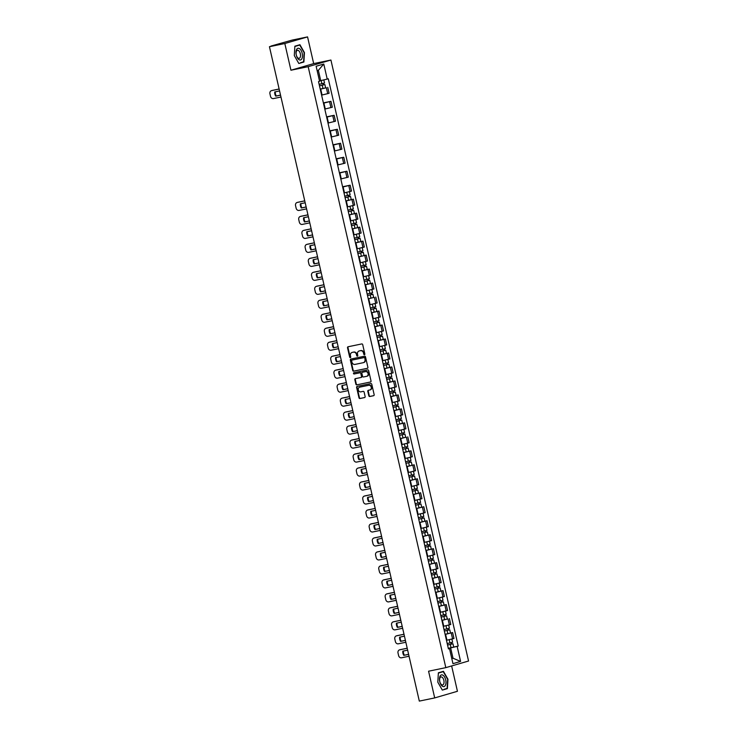 <?xml version="1.0" encoding="UTF-8"?>
<svg xmlns="http://www.w3.org/2000/svg" width="738" height="738" viewBox="0 0 738 738"><rect width="100%" height="100%" fill="white"/><g stroke="black" fill="none" stroke-linecap="round" stroke-linejoin="round"><path stroke-width="1.11" d="M364.461 354.729A0.637 0.544 -106.2 0 0 364.849 354.009L362.709 344.655A0.904 0.775 -106.2 0 0 361.749 343.936L348.096 346.759A0.904 0.775 -106.2 0 0 347.533 347.801L349.674 357.146A0.637 0.544 -106.2 0 0 350.734 356.924L350.458 355.716A2.887 2.472 -106.2 0 1 352.247 352.395L353.382 352.164A2.887 2.472 -106.2 0 1 356.454 354.48L356.731 355.688A0.637 0.544 -106.2 0 0 357.792 355.467L357.515 354.258A2.887 2.472 -106.2 0 1 359.295 350.937L360.439 350.707A2.887 2.472 -106.2 0 1 363.511 353.013L363.788 354.222A0.637 0.544 -106.2 0 0 364.461 354.729M368.815 395.771A0.904 0.775 -106.2 0 0 369.775 396.5L373.603 395.706A0.904 0.775 -106.2 0 0 374.157 394.664L371.786 384.286A0.904 0.775 -106.2 0 0 370.827 383.566L357.164 386.389A0.904 0.775 -106.2 0 0 356.611 387.432L358.991 397.81A0.904 0.775 -106.2 0 0 359.95 398.529L364.572 397.57A0.904 0.775 -106.2 0 0 365.135 396.537L364.111 392.09A0.904 0.775 -106.2 0 0 363.151 391.371L360.864 391.85A2.417 2.066 -106.2 0 1 359.784 387.136L368.769 385.282A2.417 2.066 -106.2 0 1 369.849 389.987L368.354 390.291A0.904 0.775 -106.2 0 0 367.792 391.334L368.815 395.771L369.268 395.642A0.904 0.775 -106.2 0 0 370.227 396.361L373.806 395.623M290.938 70.23L313.678 63.606L307.561 36.9L284.822 43.524L290.938 70.23L308.17 66.669L445.817 667.641L428.575 671.211L434.7 697.917L419.313 701.1L269.444 46.715L273.466 45.535L271.114 46.226M284.822 43.524L269.444 46.715M367.339 368.345A0.904 0.775 -106.2 0 0 367.893 367.312L365.513 356.934A0.904 0.775 -106.2 0 0 364.554 356.205L350.901 359.037A0.904 0.775 -106.2 0 0 350.347 360.07L352.718 370.448A0.904 0.775 -106.2 0 0 353.686 371.177L367.441 368.317M368.649 370.605L371.029 380.993A0.904 0.775 -106.2 0 1 370.467 382.026L356.814 384.849A0.904 0.775 -106.2 0 1 355.854 384.129L354.84 379.683A0.904 0.775 -106.2 0 1 355.393 378.649L360.928 377.505A0.904 0.775 -106.2 0 0 361.491 376.463L360.817 373.52A0.904 0.775 -106.2 0 0 359.858 372.801L354.092 373.991A0.637 0.544 -106.2 0 1 353.806 372.764L367.69 369.886A0.904 0.775 -106.2 0 1 368.649 370.605M307.561 36.9L292.183 40.083L271.077 46.033M313.678 63.606L330.919 60.036L468.556 661.017L445.817 667.641M434.7 697.917L457.44 691.285L451.638 665.944M321.602 95.101L327.709 93.652L326.353 87.739L320.246 89.187M326.353 87.739L320.218 89.077M327.709 93.652L329.102 93.256L327.746 87.333M323.382 102.886L330.947 101.318L323.447 103.163M324.803 109.076L332.303 107.231L330.947 101.318M326.583 116.862L334.148 115.294L326.648 117.139M328.004 123.062L335.504 121.217L334.148 115.294M329.785 130.847L337.349 129.279L329.849 131.124M331.205 137.037L338.705 135.192L337.349 129.279M332.986 144.823L340.55 143.255L333.05 145.1M334.406 151.022L341.906 149.168L340.55 143.255M336.187 158.808L343.751 157.24L336.251 159.085M337.607 164.998L345.107 163.153L343.751 157.24M339.388 172.784L346.952 171.216L339.452 173.061M340.808 178.983L348.308 177.129L346.952 171.216M342.589 186.769L350.153 185.201L342.653 187.046M344.009 192.959L351.509 191.114L350.153 185.201M345.836 200.921L353.364 199.177L345.854 201.022M347.211 206.944L354.71 205.09L353.364 199.177M349.037 214.896L356.565 213.162L349.065 215.007M350.412 220.92L357.912 219.075L356.565 213.162M352.238 228.881L359.766 227.138L352.266 228.983M353.622 234.905L361.122 233.051L359.766 227.138M355.439 242.857L362.967 241.123L355.467 242.968M356.823 248.881L364.323 247.036L362.967 241.123M358.64 256.842L366.168 255.099L358.668 256.944M360.024 262.866L367.524 261.012L366.168 255.099M361.841 270.818L369.369 269.084L361.869 270.929M363.225 276.842L370.725 274.997L369.369 269.084M365.042 284.803L372.57 283.06L365.07 284.905M366.426 290.827L373.926 288.973L372.57 283.06M373.649 297.479L368.271 298.89M369.627 304.803L377.127 302.958L375.771 297.045M371.454 312.764L378.972 311.021L371.472 312.866M372.828 318.779L380.328 316.934L378.972 311.021M374.655 326.74L382.173 325.006L374.673 326.851M376.029 332.764L383.529 330.919L382.173 325.006M377.856 340.725L385.374 338.982L377.874 340.827M379.231 346.74L386.73 344.895L385.374 338.982M381.057 354.701L388.585 352.967L381.076 354.812M382.432 360.725L389.932 358.88L388.585 352.967M384.258 368.686L391.786 366.943L384.286 368.788M385.633 374.701L393.142 372.856L391.786 366.943M387.459 382.662L394.987 380.928L387.487 382.773M388.843 388.686L396.343 386.841L394.987 380.928M390.66 396.647L398.188 394.904L390.688 396.749M392.044 402.662L399.544 400.817L398.188 394.904M393.861 410.623L401.389 408.889L393.889 410.734M395.245 416.647L402.745 414.802L401.389 408.889M397.062 424.608L404.59 422.865L397.09 424.71M398.446 430.623L405.946 428.778L404.59 422.865M405.669 437.283L400.291 438.695M401.647 444.608L409.147 442.763L407.791 436.85M403.474 452.569L410.992 450.826L403.492 452.671M404.848 458.584L412.348 456.739L410.992 450.826M406.675 466.545L414.193 464.811L406.693 466.656M408.049 472.569L415.549 470.724L414.193 464.811M409.876 480.53L417.394 478.787L409.894 480.632M411.25 486.545L418.75 484.7L417.394 478.787M413.077 494.506L420.605 492.772L413.096 494.617M414.452 500.53L421.951 498.685L420.605 492.772M416.278 508.491L423.806 506.748L416.306 508.593M417.653 514.506L425.153 512.661L423.806 506.748M419.479 522.467L427.007 520.724L419.507 522.578M420.854 528.491L428.363 526.646L427.007 520.724M422.68 536.452L430.208 534.709L422.708 536.554M424.064 542.467L431.564 540.622L430.208 534.709M425.881 550.428L433.409 548.685L425.909 550.539M427.265 556.452L434.765 554.607L433.409 548.685M429.082 564.413L436.61 562.67L429.11 564.515M430.466 570.428L437.966 568.583L436.61 562.67M432.284 578.389L439.811 576.646L432.311 578.5M433.667 584.413L441.167 582.568L439.811 576.646M435.485 592.374L443.012 590.631L435.512 592.476M436.868 598.389L444.368 596.544L443.012 590.631M438.695 606.35L446.213 604.606L438.713 606.461M440.069 612.374L447.569 610.529L446.213 604.606M447.293 619.025L441.914 620.437M443.27 626.35L450.77 624.505L449.414 618.592M445.097 634.311L452.615 632.567L445.115 634.422M446.472 640.335L453.971 638.49L452.615 632.567M319.489 80.894L320.716 80.636L318.355 70.331L317.146 70.682M451.794 658.573L453.003 658.222L450.641 647.918L457.145 646.368L460.595 661.423L452.957 663.646L449.507 648.591L448.436 648.905L318.512 81.623L319.582 81.309L316.132 66.254L323.779 64.031L327.22 79.086L320.716 80.636M457.145 646.368L458.215 646.054L328.29 78.772L327.22 79.086M308.17 66.669L330.919 60.036M303.89 62.01L304.443 52.629L299.932 44.714L294.859 46.199L294.305 55.581L298.825 63.486L303.89 62.01L300.643 62.656M447.403 688.619L447.957 679.237L443.437 671.322L438.372 672.798L437.819 682.189L442.33 690.095L447.403 688.619L444.156 689.264M451.767 658.48L453.003 658.222L460.595 661.423M450.641 647.918L448.317 648.398M448.298 648.296L458.215 646.054M449.507 648.591L448.39 648.693M323.779 64.031L318.355 70.331M298.678 63.237L294.305 55.571L294.849 46.476L299.757 45.046L304.13 52.702L303.595 61.798L300.643 62.684M442.182 689.836L437.819 682.17L438.354 673.084L443.27 671.645L447.643 679.311L447.108 688.406L444.156 689.292M364.701 354.591A0.637 0.544 -106.2 0 1 364.24 354.092L363.963 352.884A2.887 2.472 -106.2 0 0 360.891 350.568L360.439 350.707M359.434 350.901A2.887 2.472 -106.2 0 1 359.757 350.808L360.891 350.568M352.377 352.358A2.887 2.472 -106.2 0 1 352.699 352.266L353.834 352.035A2.887 2.472 -106.2 0 1 356.906 354.341L357.183 355.55A0.637 0.544 -106.2 0 0 357.644 356.057M348.336 346.712A0.904 0.775 -106.2 0 0 347.985 347.663L350.126 357.017A0.637 0.544 -106.2 0 0 350.596 357.515M351.15 358.982A0.904 0.775 -106.2 0 0 350.799 359.941L353.179 370.319A0.904 0.775 -106.2 0 0 354.139 371.039L367.542 368.262M364.673 358.114A0.637 0.544 -106.2 0 0 364 357.607L352.017 360.089A0.637 0.544 -106.2 0 0 351.629 360.817L351.925 362.09A2.887 2.472 -106.2 0 0 354.996 364.406L363.188 362.709A2.887 2.472 -106.2 0 0 364.969 359.397L365.135 357.985A0.637 0.544 -106.2 0 0 364.461 357.478L364 357.607M352.404 359.978A0.637 0.544 -106.2 0 1 352.478 359.959L364.461 357.478M363.64 362.579A2.887 2.472 -106.2 0 0 365.421 359.258L364.969 359.397M365.135 357.985L365.421 359.258M370.679 381.943L356.814 384.849M355.642 378.603A0.904 0.775 -106.2 0 0 355.292 379.553L356.306 384A0.904 0.775 -106.2 0 0 357.266 384.719M361.03 377.478L361.389 377.367A0.904 0.775 -106.2 0 0 361.943 376.334L361.269 373.391A0.904 0.775 -106.2 0 0 360.31 372.662L354.092 373.991M354.092 372.699A0.637 0.544 -106.2 0 0 354.544 373.862M366.675 376.315A2.417 2.066 -106.2 0 0 365.605 371.611L362.432 372.266A0.904 0.775 -106.2 0 0 361.878 373.299L362.552 376.251A0.904 0.775 -106.2 0 0 363.511 376.97L366.675 376.315M366.952 376.232L367.137 376.186A2.417 2.066 -106.2 0 0 366.057 371.472L365.605 371.611M362.792 372.164A0.904 0.775 -106.2 0 1 362.893 372.127L366.057 371.472M368.594 390.245A0.904 0.775 -106.2 0 0 368.253 391.195L369.268 395.642M370.116 389.904L370.301 389.849A2.417 2.066 -106.2 0 0 369.231 385.144L368.769 385.282M359.969 387.09A2.417 2.066 -106.2 0 1 360.236 387.007L369.231 385.144M357.413 386.343A0.904 0.775 -106.2 0 0 357.063 387.293L359.443 397.671A0.904 0.775 -106.2 0 0 360.402 398.4L364.784 397.487M319.471 85.811L324.886 84.556L325.624 87.776M319.48 85.848L324.886 84.556M279.573 90.931L274.739 91.936A5.747 4.926 -106.2 0 0 275.708 96.143L280.532 95.147M322.866 83.495L323.207 84.971M279.139 89.049L271.639 90.608A2.758 2.362 -106.2 0 0 269.933 93.772L270.532 96.374A2.758 2.362 -106.2 0 0 273.466 98.578L280.966 97.029M319.13 84.326L324.536 83.025L323.816 79.898M280.523 95.101L275.708 96.143M275.329 91.816A5.747 4.926 -106.2 0 0 276.298 95.977M271.916 90.525A2.758 2.362 73.8 0 1 272.23 90.433L271.639 90.608M279.13 89.003L272.23 90.433M323.465 83.348L323.779 84.732M296.584 49.52A5.978 3.072 78.3 0 0 297.331 57.795A5.978 3.072 78.3 0 0 301.851 58.754A5.978 3.072 78.3 0 0 301.113 50.479A5.978 3.072 78.3 0 0 296.584 49.52M296.501 51.171A4.096 2.103 78.3 0 0 296.556 55.848A4.096 2.103 78.3 0 0 299.139 58.339A4.096 2.103 78.3 0 0 300.108 57.481A4.096 2.103 78.3 0 0 300.052 52.804A4.096 2.103 78.3 0 0 297.479 50.313A4.096 2.103 78.3 0 0 296.501 51.171M294.859 46.208L299.757 45.046M440.097 676.128A5.978 3.072 78.3 0 0 440.835 684.403A5.978 3.072 78.3 0 0 445.365 685.362A5.978 3.072 78.3 0 0 444.627 677.087A5.978 3.072 78.3 0 0 440.097 676.128M440.014 677.77A4.096 2.103 78.3 0 0 440.069 682.456A4.096 2.103 78.3 0 0 442.643 684.938A4.096 2.103 78.3 0 0 443.621 684.089A4.096 2.103 78.3 0 0 443.566 679.403A4.096 2.103 78.3 0 0 440.992 676.921A4.096 2.103 78.3 0 0 440.014 677.77M438.372 672.816L443.27 671.645M345.089 197.655L350.504 196.391L351.242 199.62M345.098 197.692L350.504 196.391M305.181 202.775L300.357 203.78A5.747 4.926 -106.2 0 0 301.316 207.987L306.15 206.991M348.484 195.339L348.816 196.815M304.757 200.893L297.248 202.452A2.758 2.362 -106.2 0 0 295.551 205.616L296.141 208.217A2.758 2.362 -106.2 0 0 299.075 210.422L306.584 208.872M344.747 196.17L350.153 194.869L349.425 191.714M306.141 206.944L301.316 207.987M300.938 203.651A5.747 4.926 -106.2 0 0 301.916 207.821M297.534 202.369A2.758 2.362 73.8 0 1 297.848 202.277L297.248 202.452M304.748 200.847L297.848 202.277M349.074 195.192L349.397 196.576M348.29 211.631L353.705 210.376L354.443 213.605M348.299 211.677L353.705 210.376M308.392 216.76L303.558 217.756A5.747 4.926 -106.2 0 0 304.526 221.972L309.351 220.966M351.685 209.315L352.026 210.791M307.958 214.878L300.458 216.428A2.758 2.362 -106.2 0 0 298.752 219.601L299.342 222.193A2.758 2.362 -106.2 0 0 302.285 224.407L309.785 222.848M347.949 210.155L353.354 208.854L352.626 205.69M309.342 220.92L304.526 221.972M304.148 217.636A5.747 4.926 -106.2 0 0 305.117 221.797M300.735 216.345A2.758 2.362 73.8 0 1 301.049 216.252L300.458 216.428M307.949 214.832L301.049 216.252M352.284 209.168L352.598 210.561M351.491 225.616L356.906 224.352L357.644 227.581M351.5 225.653L356.906 224.352M311.593 230.736L306.759 231.741A5.747 4.926 -106.2 0 0 307.728 235.948L312.552 234.952M354.886 223.291L355.227 224.776M311.159 228.854L303.659 230.413A2.758 2.362 -106.2 0 0 301.953 233.577L302.552 236.178A2.758 2.362 -106.2 0 0 305.486 238.383L312.986 236.833M351.15 224.131L356.555 222.83L355.836 219.675M312.543 234.905L307.728 235.948M307.349 231.612A5.747 4.926 -106.2 0 0 308.318 235.782M303.936 230.33A2.758 2.362 73.8 0 1 304.25 230.238L303.659 230.413M311.15 228.808L304.25 230.238M355.485 223.153L355.799 224.536M354.692 239.592L360.107 238.337L360.845 241.566M354.701 239.638L360.107 238.337M314.794 244.721L309.96 245.717A5.747 4.926 -106.2 0 0 310.929 249.933L315.753 248.927M358.087 237.276L358.428 238.752M314.36 242.839L306.86 244.389A2.758 2.362 -106.2 0 0 305.154 247.562L305.753 250.154A2.758 2.362 -106.2 0 0 308.687 252.368L316.187 250.809M354.351 238.116L359.757 236.815L359.037 233.651M315.744 248.881L310.929 249.933M310.55 245.597A5.747 4.926 -106.2 0 0 311.519 249.758M307.137 244.306A2.758 2.362 73.8 0 1 307.451 244.213L306.86 244.389M314.351 242.793L307.451 244.213M358.686 237.129L359 238.522M363.308 252.313L357.902 253.614L363.308 252.313L364.046 255.542M317.995 258.697L313.161 259.702A5.747 4.926 -106.2 0 0 314.13 263.909L318.954 262.913M361.288 251.252L361.629 252.737M317.561 256.815L310.061 258.374A2.758 2.362 -106.2 0 0 308.355 261.538L308.954 264.139A2.758 2.362 -106.2 0 0 311.888 266.344L319.388 264.794M357.552 252.092L362.958 250.791L362.238 247.636M318.945 262.866L314.13 263.909M313.751 259.573A5.747 4.926 -106.2 0 0 314.72 263.734M310.338 258.291A2.758 2.362 73.8 0 1 310.652 258.199L310.061 258.374M317.552 256.769L310.652 258.199M361.888 251.114L362.201 252.497M361.094 267.553L366.509 266.298L367.247 269.527M361.103 267.599L366.509 266.298M321.196 272.682L316.362 273.678A5.747 4.926 -106.2 0 0 317.331 277.894L322.165 276.888M364.489 265.237L364.83 266.713M320.762 270.8L313.263 272.35A2.758 2.362 -106.2 0 0 311.556 275.523L312.156 278.115A2.758 2.362 -106.2 0 0 315.089 280.329L322.589 278.77M360.753 266.077L366.159 264.776L365.439 261.612M322.146 276.842L317.331 277.894M316.953 273.558A5.747 4.926 -106.2 0 0 317.921 277.719M313.549 272.267A2.758 2.362 73.8 0 1 313.853 272.174L313.263 272.35M320.753 270.754L313.853 272.174M365.089 265.09L365.402 266.483M364.295 281.538L369.71 280.274L370.448 283.503M364.304 281.575L369.71 280.274M324.397 286.658L319.563 287.663A5.747 4.926 -106.2 0 0 320.532 291.87L325.366 290.873M367.69 279.213L368.031 280.698M323.964 284.776L316.464 286.335A2.758 2.362 -106.2 0 0 314.757 289.499L315.357 292.1A2.758 2.362 -106.2 0 0 318.29 294.305L325.79 292.755M363.954 280.053L369.36 278.752L368.64 275.597M325.347 290.827L320.532 291.87M320.154 287.534A5.747 4.926 -106.2 0 0 321.122 291.695M316.75 286.252A2.758 2.362 73.8 0 1 317.054 286.159L316.464 286.335M323.954 284.73L317.054 286.159M368.29 279.075L368.603 280.458M367.496 295.514L372.911 294.259L373.649 297.488L368.253 298.779M367.506 295.56L372.911 294.259M327.598 300.643L322.774 301.639A5.747 4.926 -106.2 0 0 323.733 305.855L328.567 304.849M370.891 293.198L371.232 294.674M327.165 298.761L319.665 300.311A2.758 2.362 -106.2 0 0 317.967 303.484L318.558 306.076A2.758 2.362 -106.2 0 0 321.491 308.29L328.991 306.731M367.164 294.038L372.57 292.737L371.841 289.573M328.558 304.803L323.733 305.855M323.355 301.519A5.747 4.926 -106.2 0 0 324.323 305.68M319.951 300.228A2.758 2.362 73.8 0 1 320.255 300.135L319.665 300.311M327.155 298.706L320.255 300.135M371.491 293.051L371.814 294.444M370.697 309.499L376.112 308.235L376.86 311.464M370.716 309.536L376.112 308.235M330.799 314.619L325.975 315.624A5.747 4.926 -106.2 0 0 326.934 319.831L331.768 318.834M374.092 307.174L374.434 308.659M330.366 312.737L322.866 314.296A2.758 2.362 -106.2 0 0 321.168 317.46L321.759 320.061A2.758 2.362 -106.2 0 0 324.692 322.266L332.201 320.716M370.365 308.014L375.771 306.713L375.042 303.549M331.759 318.788L326.934 319.831M326.556 315.495A5.747 4.926 -106.2 0 0 327.524 319.655M323.152 314.213A2.758 2.362 73.8 0 1 323.456 314.12L322.866 314.296M330.356 312.691L323.456 314.12M374.692 307.036L375.015 308.419M373.908 323.475L379.323 322.22L380.061 325.449M373.917 323.521L379.323 322.22M334 328.604L329.176 329.6A5.747 4.926 -106.2 0 0 330.135 333.816L334.969 332.81M377.303 321.159L377.635 322.635M333.576 326.722L326.067 328.272A2.758 2.362 -106.2 0 0 324.369 331.436L324.96 334.037A2.758 2.362 -106.2 0 0 327.893 336.251L335.403 334.692M373.566 321.999L378.972 320.698L378.243 317.534M334.96 332.764L330.135 333.816M329.757 329.48A5.747 4.926 -106.2 0 0 330.725 333.641M326.353 328.189A2.758 2.362 73.8 0 1 326.657 328.096L326.067 328.272M333.558 326.666L326.657 328.096M377.893 321.012L378.216 322.405M377.109 337.46L382.524 336.196L383.262 339.425M377.118 337.497L382.524 336.196M337.201 342.58L332.377 343.585A5.747 4.926 -106.2 0 0 333.336 347.792L338.17 346.795M380.504 335.135L380.836 336.62M336.777 340.698L329.268 342.248A2.758 2.362 -106.2 0 0 327.571 345.421L328.161 348.022A2.758 2.362 -106.2 0 0 331.094 350.227L338.604 348.677M376.767 335.974L382.173 334.674L381.445 331.51M338.161 346.749L333.336 347.792M332.958 343.456A5.747 4.926 -106.2 0 0 333.936 347.616M329.554 342.174A2.758 2.362 73.8 0 1 329.858 342.081L329.268 342.248M336.768 340.652L329.858 342.081M381.094 334.997L381.417 336.38M380.31 351.436L385.725 350.181L386.463 353.41M380.319 351.482L385.725 350.181M340.402 356.565L335.578 357.561A5.747 4.926 -106.2 0 0 336.546 361.777L341.371 360.771M383.705 349.12L384.037 350.596M339.978 354.683L332.469 356.233A2.758 2.362 -106.2 0 0 330.772 359.397L331.362 361.998A2.758 2.362 -106.2 0 0 334.296 364.212L341.805 362.653M379.969 349.95L385.374 348.659L384.646 345.495M341.362 360.725L336.546 361.777M336.159 357.441A5.747 4.926 -106.2 0 0 337.137 361.602M332.755 356.15A2.758 2.362 73.8 0 1 333.069 356.057L332.469 356.233M339.969 354.627L333.069 356.057M384.295 348.973L384.618 350.365M383.511 365.421L388.926 364.157L389.664 367.386M383.52 365.458L388.926 364.157M343.613 370.541L338.779 371.537A5.747 4.926 -106.2 0 0 339.748 375.753L344.572 374.756M386.906 363.096L387.247 364.581M343.179 368.659L335.679 370.208A2.758 2.362 -106.2 0 0 333.973 373.382L334.572 375.983A2.758 2.362 -106.2 0 0 337.506 378.188L345.006 376.638M383.17 363.935L388.575 362.635L387.847 359.471M344.563 374.71L339.748 375.753M339.369 371.417A5.747 4.926 -106.2 0 0 340.338 375.577M335.956 370.135A2.758 2.362 73.8 0 1 336.27 370.042L335.679 370.208M343.17 368.613L336.27 370.042M387.505 362.958L387.819 364.341M386.712 379.397L392.127 378.142L392.865 381.371M386.721 379.443L392.127 378.142M346.814 384.526L341.98 385.522A5.747 4.926 -106.2 0 0 342.949 389.738L347.773 388.732M390.107 377.081L390.448 378.557M346.38 382.644L338.88 384.194A2.758 2.362 -106.2 0 0 337.174 387.358L337.773 389.959A2.758 2.362 -106.2 0 0 340.707 392.173L348.207 390.614M386.371 377.911L391.777 376.62L391.057 373.456M347.764 388.686L342.949 389.738M342.57 385.402A5.747 4.926 -106.2 0 0 343.539 389.563M339.157 384.111A2.758 2.362 73.8 0 1 339.471 384.018L338.88 384.194M346.371 382.588L339.471 384.018M390.706 376.934L391.02 378.326M389.913 393.382L395.328 392.118L396.066 395.347M389.922 393.419L395.328 392.118M350.015 398.502L345.181 399.498A5.747 4.926 -106.2 0 0 346.15 403.714L350.974 402.717M393.308 391.057L393.649 392.542M349.581 396.62L342.081 398.169A2.758 2.362 -106.2 0 0 340.375 401.343L340.974 403.944A2.758 2.362 -106.2 0 0 343.908 406.149L351.408 404.599M389.572 391.896L394.978 390.596L394.258 387.432M350.965 402.662L346.15 403.714M345.771 399.378A5.747 4.926 -106.2 0 0 346.74 403.538M342.358 398.096A2.758 2.362 73.8 0 1 342.672 398.003L342.081 398.169M349.572 396.574L342.672 398.003M393.907 390.919L394.221 392.302M393.114 407.358L398.529 406.103L399.267 409.332M393.123 407.404L398.529 406.103M353.216 412.487L348.382 413.483A5.747 4.926 -106.2 0 0 349.351 417.699L354.175 416.693M396.509 405.042L396.85 406.518M352.782 410.605L345.283 412.155A2.758 2.362 -106.2 0 0 343.576 415.319L344.176 417.92A2.758 2.362 -106.2 0 0 347.109 420.134L354.609 418.575M392.773 405.872L398.179 404.581L397.459 401.417M354.166 416.647L349.351 417.699M348.973 413.363A5.747 4.926 -106.2 0 0 349.941 417.524M345.559 412.072A2.758 2.362 73.8 0 1 345.873 411.979L345.283 412.155M352.773 410.549L345.873 411.979M397.109 404.894L397.422 406.287M396.315 421.343L401.73 420.079L402.468 423.308M396.324 421.38L401.73 420.079M356.417 426.463L351.583 427.459A5.747 4.926 -106.2 0 0 352.552 431.675L357.386 430.678M399.71 419.018L400.051 420.503M355.984 424.581L348.484 426.13A2.758 2.362 -106.2 0 0 346.777 429.304L347.377 431.905A2.758 2.362 -106.2 0 0 350.31 434.11L357.81 432.56M395.974 419.857L401.38 418.557L400.66 415.393M357.367 430.623L352.552 431.675M352.174 427.339A5.747 4.926 -106.2 0 0 353.142 431.499M348.77 426.047A2.758 2.362 73.8 0 1 349.074 425.964L348.484 426.13M355.974 424.534L349.074 425.964M400.31 418.87L400.623 420.263M399.516 435.319L404.931 434.064L405.669 437.293L400.264 438.584M399.526 435.365L404.931 434.064M359.618 440.448L354.793 441.444A5.747 4.926 -106.2 0 0 355.753 445.66L360.587 444.654M402.911 433.003L403.252 434.479M359.185 438.566L351.685 440.116A2.758 2.362 -106.2 0 0 349.978 443.28L350.578 445.881A2.758 2.362 -106.2 0 0 353.511 448.095L361.011 446.536M399.184 433.833L404.581 432.542L403.861 429.378M360.568 444.608L355.753 445.66M355.375 441.324A5.747 4.926 -106.2 0 0 356.343 445.484M351.971 440.032A2.758 2.362 73.8 0 1 352.275 439.94L351.685 440.116M359.175 438.51L352.275 439.94M403.511 432.855L403.834 434.248M402.717 449.304L408.132 448.04L408.87 451.269M402.727 449.341L408.132 448.04M362.819 454.423L357.995 455.42A5.747 4.926 -106.2 0 0 358.954 459.636L363.788 458.639M406.112 446.979L406.454 448.464M362.386 452.542L354.886 454.091A2.758 2.362 -106.2 0 0 353.188 457.265L353.779 459.866A2.758 2.362 -106.2 0 0 356.712 462.071L364.212 460.521M402.385 447.818L407.791 446.518L407.062 443.353M363.779 458.584L358.954 459.636M358.576 455.3A5.747 4.926 -106.2 0 0 359.544 459.46M355.172 454.008A2.758 2.362 73.8 0 1 355.476 453.925L354.886 454.091M362.376 452.495L355.476 453.925M406.712 446.831L407.035 448.224M405.918 463.279L411.334 462.025L412.081 465.244M405.937 463.326L411.334 462.025M366.02 468.409L361.196 469.405A5.747 4.926 -106.2 0 0 362.155 473.611L366.989 472.615M409.313 460.964L409.655 462.44M365.596 466.517L358.087 468.076A2.758 2.362 -106.2 0 0 356.389 471.241L356.98 473.842A2.758 2.362 -106.2 0 0 359.913 476.047L367.423 474.497M405.586 461.794L410.992 460.503L410.263 457.339M366.98 472.569L362.155 473.611M361.777 469.285A5.747 4.926 -106.2 0 0 362.745 473.445M358.373 467.993A2.758 2.362 73.8 0 1 358.677 467.901L358.087 468.076M365.578 466.471L358.677 467.901M409.913 460.816L410.236 462.209M409.129 477.265L414.544 476.001L415.282 479.23M409.138 477.301L414.544 476.001M369.221 482.384L364.397 483.381A5.747 4.926 -106.2 0 0 365.356 487.597L370.19 486.6M412.524 474.94L412.856 476.425M368.797 480.503L361.288 482.052A2.758 2.362 -106.2 0 0 359.591 485.226L360.181 487.827A2.758 2.362 -106.2 0 0 363.114 490.032L370.624 488.482M408.787 475.779L414.193 474.479L413.464 471.314M370.181 486.545L365.356 487.597M364.978 483.261A5.747 4.926 -106.2 0 0 365.947 487.421M361.574 481.969A2.758 2.362 73.8 0 1 361.878 481.886L361.288 482.052M368.779 480.456L361.878 481.886M413.114 474.792L413.437 476.185M412.33 491.24L417.745 489.986L418.483 493.205M412.339 491.287L417.745 489.986M372.422 496.36L367.598 497.366A5.747 4.926 -106.2 0 0 368.557 501.572L373.391 500.576M415.725 488.925L416.057 490.401M371.998 494.478L364.489 496.037A2.758 2.362 -106.2 0 0 362.792 499.202L363.382 501.803A2.758 2.362 -106.2 0 0 366.316 504.008L373.825 502.458M411.988 489.755L417.394 488.464L416.666 485.3M373.382 500.53L368.557 501.572M368.179 497.246A5.747 4.926 -106.2 0 0 369.157 501.406M364.775 495.954A2.758 2.362 73.8 0 1 365.089 495.862L364.489 496.037M371.989 494.432L365.089 495.862M416.315 488.777L416.638 490.161M415.531 505.216L420.946 503.962L421.684 507.19M415.54 505.262L420.946 503.962M375.633 510.345L370.799 511.342A5.747 4.926 -106.2 0 0 371.767 515.558L376.592 514.561M418.926 502.901L419.258 504.386M375.199 508.464L367.69 510.013A2.758 2.362 -106.2 0 0 365.993 513.187L366.583 515.788A2.758 2.362 -106.2 0 0 369.526 517.993L377.026 516.443M415.19 503.74L420.595 502.44L419.867 499.275M376.583 514.506L371.767 515.558M371.38 511.222A5.747 4.926 -106.2 0 0 372.358 515.382M367.976 509.93A2.758 2.362 73.8 0 1 368.29 509.847L367.69 510.013M375.19 508.417L368.29 509.847M419.525 502.753L419.839 504.146M418.732 519.201L424.147 517.947L424.885 521.166M418.741 519.238L424.147 517.947M378.834 524.321L374 525.327A5.747 4.926 -106.2 0 0 374.969 529.533L379.793 528.537M422.127 516.886L422.468 518.362M378.4 522.439L370.9 523.998A2.758 2.362 -106.2 0 0 369.194 527.163L369.793 529.764A2.758 2.362 -106.2 0 0 372.727 531.969L380.227 530.419M418.391 517.716L423.796 516.425L423.068 513.261M379.784 528.491L374.969 529.533M374.59 525.207A5.747 4.926 -106.2 0 0 375.559 529.367M371.177 523.915A2.758 2.362 73.8 0 1 371.491 523.823L370.9 523.998M378.391 522.393L371.491 523.823M422.726 516.738L423.04 518.122M421.933 533.177L427.348 531.923L428.086 535.151M421.942 533.223L427.348 531.923M382.035 538.306L377.201 539.303A5.747 4.926 -106.2 0 0 378.17 543.519L382.994 542.522M425.328 530.862L425.669 532.347M381.601 536.425L374.101 537.974A2.758 2.362 -106.2 0 0 372.395 541.148L372.994 543.749A2.758 2.362 -106.2 0 0 375.928 545.954L383.428 544.404M421.592 531.701L426.998 530.401L426.278 527.236M382.985 542.467L378.17 543.519M377.791 539.183A5.747 4.926 -106.2 0 0 378.76 543.343M374.378 537.891A2.758 2.362 73.8 0 1 374.692 537.808L374.101 537.974M381.592 536.378L374.692 537.808M425.927 530.714L426.241 532.107M430.549 545.908L425.143 547.199L430.549 545.908L431.287 549.127M385.236 552.282L380.402 553.288A5.747 4.926 -106.2 0 0 381.371 557.494L386.195 556.498M428.529 544.847L428.87 546.323M384.802 550.4L377.303 551.959A2.758 2.362 -106.2 0 0 375.596 555.124L376.195 557.725A2.758 2.362 -106.2 0 0 379.129 559.93L386.629 558.38M424.793 545.677L430.199 544.386L429.479 541.222M386.186 556.452L381.371 557.494M380.993 553.168A5.747 4.926 -106.2 0 0 381.961 557.328M377.579 551.876A2.758 2.362 73.8 0 1 377.893 551.784L377.303 551.959M384.793 550.354L377.893 551.784M429.129 544.699L429.442 546.083M428.335 561.138L433.75 559.884L434.488 563.112M428.344 561.184L433.75 559.884M388.437 566.267L383.603 567.264A5.747 4.926 -106.2 0 0 384.572 571.48L389.396 570.483M431.73 558.823L432.071 560.308M388.004 564.385L380.504 565.935A2.758 2.362 -106.2 0 0 378.797 569.109L379.397 571.701A2.758 2.362 -106.2 0 0 382.33 573.915L389.83 572.365M427.994 559.662L433.4 558.362L432.68 555.197M389.387 570.428L384.572 571.48M384.194 567.144A5.747 4.926 -106.2 0 0 385.162 571.304M380.78 565.852A2.758 2.362 73.8 0 1 381.094 565.769L380.504 565.935M387.994 564.339L381.094 565.769M432.33 558.675L432.643 560.068M431.536 575.123L436.951 573.869L437.689 577.088M431.546 575.16L436.951 573.869M391.638 580.243L386.804 581.249A5.747 4.926 -106.2 0 0 387.773 585.455L392.607 584.459M434.931 572.808L435.272 574.284M391.205 578.361L383.705 579.92A2.758 2.362 -106.2 0 0 381.998 583.085L382.598 585.686A2.758 2.362 -106.2 0 0 385.531 587.891L393.031 586.341M431.195 573.638L436.601 572.347L435.881 569.183M392.588 584.413L387.773 585.455M387.395 581.129A5.747 4.926 -106.2 0 0 388.363 585.289M383.991 579.837A2.758 2.362 73.8 0 1 384.295 579.745L383.705 579.92M391.195 578.315L384.295 579.745M435.531 572.66L435.844 574.044M434.737 589.099L440.152 587.845L440.89 591.073M434.747 589.145L440.152 587.845M394.839 594.228L390.015 595.225A5.747 4.926 -106.2 0 0 390.974 599.44L395.808 598.435M438.132 586.784L438.473 588.269M394.406 592.346L386.906 593.896A2.758 2.362 -106.2 0 0 385.199 597.07L385.799 599.662A2.758 2.362 -106.2 0 0 388.732 601.876L396.232 600.317M434.405 587.623L439.802 586.323L439.082 583.158M395.789 598.389L390.974 599.44M390.596 595.105A5.747 4.926 -106.2 0 0 391.564 599.265M387.192 593.813A2.758 2.362 73.8 0 1 387.496 593.73L386.906 593.896M394.396 592.3L387.496 593.73M438.732 586.636L439.055 588.029M437.938 603.084L443.353 601.83L444.091 605.049M437.948 603.121L443.353 601.83M398.04 608.204L393.216 609.21A5.747 4.926 -106.2 0 0 394.175 613.416L399.009 612.42M441.333 600.769L441.675 602.245M397.607 606.322L390.107 607.881A2.758 2.362 -106.2 0 0 388.409 611.046L389 613.647A2.758 2.362 -106.2 0 0 391.933 615.852L399.433 614.302M437.606 601.599L443.012 600.298L442.283 597.143M399 612.374L394.175 613.416M393.797 609.09A5.747 4.926 -106.2 0 0 394.765 613.25M390.393 607.798A2.758 2.362 73.8 0 1 390.697 607.706L390.107 607.881M397.597 606.276L390.697 607.706M441.933 600.621L442.256 602.005M441.149 617.06L446.555 615.806L447.302 619.034L441.896 620.335M441.158 617.106L446.555 615.806M401.241 622.189L396.417 623.186A5.747 4.926 -106.2 0 0 397.376 627.401L402.21 626.396M444.534 614.745L444.876 616.23M400.817 620.307L393.308 621.857A2.758 2.362 -106.2 0 0 391.61 625.031L392.201 627.623A2.758 2.362 -106.2 0 0 395.134 629.837L402.644 628.278M440.807 615.584L446.213 614.284L445.484 611.119M402.201 626.35L397.376 627.401M396.998 623.066A5.747 4.926 -106.2 0 0 397.966 627.226M393.594 621.774A2.758 2.362 73.8 0 1 393.898 621.691L393.308 621.857M400.799 620.261L393.898 621.691M445.134 614.597L445.457 615.99M444.35 631.045L449.765 629.791L450.503 633.01M444.359 631.082L449.765 629.791M404.442 636.165L399.618 637.171A5.747 4.926 -106.2 0 0 400.577 641.377L405.411 640.381M447.745 628.73L448.077 630.206M404.018 634.283L396.509 635.842A2.758 2.362 -106.2 0 0 394.812 639.007L395.402 641.608A2.758 2.362 -106.2 0 0 398.336 643.813L405.845 642.263M444.008 629.56L449.414 628.259L448.686 625.104M405.402 640.335L400.577 641.377M400.199 637.051A5.747 4.926 -106.2 0 0 401.168 641.211M396.795 635.759A2.758 2.362 73.8 0 1 397.099 635.667L396.509 635.842M404 634.237L397.099 635.667M448.335 628.582L448.658 629.966M447.551 645.021L452.966 643.767L453.704 646.995M447.56 645.067L452.966 643.767M407.644 650.15L402.819 651.147A5.747 4.926 -106.2 0 0 403.778 655.362L408.612 654.357M450.946 642.706L451.278 644.191M407.219 648.268L399.71 649.818A2.758 2.362 -106.2 0 0 398.013 652.992L398.603 655.584A2.758 2.362 -106.2 0 0 401.537 657.798L409.046 656.239M447.21 643.545L452.615 642.245L451.887 639.08M408.603 654.311L403.778 655.362M403.4 651.027A5.747 4.926 -106.2 0 0 404.378 655.187M399.996 649.735A2.758 2.362 73.8 0 1 400.31 649.652L399.71 649.818M407.21 648.222L400.31 649.652M451.536 642.558L451.859 643.951M449.387 624.911L448.031 618.997M446.186 610.926L444.829 605.012M442.984 596.95L441.628 591.037M439.783 582.965L438.427 577.051M436.573 568.989L435.226 563.076M433.372 555.004L432.016 549.09M430.171 541.028L428.815 535.115M426.97 527.043L425.614 521.129M423.769 513.067L422.413 507.154M420.568 499.091L419.212 493.168M417.367 485.106L416.011 479.193M414.166 471.13L412.81 465.208M410.965 457.145L409.608 451.232M407.763 443.169L406.407 437.247M404.553 429.184L403.206 423.271M401.352 415.208L400.005 409.286M398.151 401.223L396.795 395.31M394.95 387.247L393.594 381.325M391.749 373.262L390.393 367.349M388.548 359.286L387.192 353.364M385.347 345.301L383.991 339.388M382.146 331.325L380.79 325.403M378.945 317.34L377.588 311.427M375.743 303.364L374.387 297.451M372.542 289.379L371.186 283.466M369.332 275.403L367.985 269.49M366.131 261.418L364.784 255.505M362.93 247.442L361.574 241.529M359.729 233.457L358.373 227.544M356.528 219.481L355.172 213.568M353.327 205.496L351.971 199.583M350.126 191.52L348.77 185.607M346.925 177.535L345.569 171.622M343.724 163.559L342.367 157.646M340.522 149.574L339.166 143.661M337.321 135.598L335.965 129.685M334.111 121.613L332.764 115.7M330.91 107.637L329.563 101.724M452.588 638.887L451.232 632.973M446.942 640.233L445.586 634.32M443.741 626.258L442.385 620.344M440.54 612.272L439.184 606.359M437.33 598.297L435.983 592.383M434.129 584.312L432.772 578.398M430.927 570.336L429.571 564.422M427.726 556.351L426.37 550.437M424.525 542.375L423.169 536.461M421.324 528.39L419.968 522.476M418.123 514.414L416.767 508.5M414.922 500.429L413.566 494.515M411.721 486.453L410.365 480.539M408.52 472.468L407.164 466.554M405.31 458.492L403.963 452.579M402.109 444.507L400.762 438.593M398.907 430.531L397.551 424.618M395.706 416.546L394.35 410.632M392.505 402.57L391.149 396.657M389.304 388.585L387.948 382.671M386.103 374.609L384.747 368.696M382.902 360.633L381.546 354.71M379.701 346.648L378.345 340.735M376.5 332.672L375.144 326.75M373.299 318.687L371.943 312.774M370.089 304.711L368.742 298.789M366.887 290.726L365.541 284.813M363.686 276.75L362.33 270.828M360.485 262.765L359.129 256.852M357.284 248.789L355.928 242.867M354.083 234.804L352.727 228.891M350.882 220.828L349.526 214.906M347.681 206.843L346.325 200.93M344.48 192.867L343.124 186.945M341.279 178.882L339.923 172.969M338.078 164.906L336.722 158.993M334.868 150.921L333.521 145.008M331.666 136.945L330.31 131.032M328.465 122.96L327.109 117.047M325.264 108.984L323.908 103.071M322.063 94.999L320.707 89.086M359.757 350.808L359.295 350.937M353.179 370.319L352.718 370.448M352.478 359.959L352.017 360.089M362.893 372.127L362.432 372.266M368.253 391.195L367.792 391.334M322.22 85.248L322.958 88.468M321.141 80.534L321.869 83.717M347.829 197.092L348.576 200.312M346.749 192.369L347.487 195.561M351.039 211.068L351.777 214.297M349.95 206.345L350.688 209.546M354.24 225.053L354.978 228.273M353.151 220.33L353.889 223.522M357.441 239.029L358.179 242.258M356.353 234.306L357.091 237.507M360.642 253.005L361.38 256.234M359.563 248.282L360.292 251.483M363.843 266.99L364.581 270.219M362.764 262.267L363.493 265.468M367.044 280.966L367.782 284.195M365.965 276.243L366.694 279.444M370.245 294.951L370.983 298.18M369.166 290.228L369.895 293.429M373.446 308.927L374.184 312.156M372.367 304.204L373.096 307.405M376.648 322.912L377.386 326.141M375.568 318.189L376.297 321.39M379.849 336.888L380.587 340.117M378.769 332.165L379.507 335.366M383.05 350.873L383.797 354.102M381.97 346.15L382.708 349.351M386.26 364.849L386.998 368.077M385.171 360.126L385.909 363.327M389.461 378.834L390.199 382.063M388.373 374.111L389.111 377.312M392.662 392.81L393.4 396.038M391.574 388.087L392.312 391.288M395.863 406.795L396.601 410.024M394.784 402.072L395.513 405.273M399.064 420.771L399.802 423.999M397.985 416.048L398.714 419.249M402.265 434.756L403.003 437.985M401.186 430.033L401.915 433.234M405.466 448.732L406.204 451.96M404.387 444.008L405.116 447.21M408.668 462.717L409.406 465.946M407.588 457.994L408.317 461.195M411.869 476.693L412.607 479.921M410.789 471.969L411.518 475.171M415.07 490.678L415.808 493.897M413.99 485.955L414.728 489.156M418.271 504.654L419.018 507.882M417.191 499.93L417.929 503.131M421.481 518.639L422.219 521.858M420.392 513.916L421.13 517.117M424.682 532.615L425.42 535.843M423.594 527.891L424.332 531.092M427.883 546.6L428.621 549.819M426.795 541.876L427.533 545.078M431.084 560.576L431.822 563.804M430.005 555.852L430.734 559.053M434.285 574.561L435.023 577.78M433.206 569.837L433.935 573.039M437.486 588.537L438.224 591.765M436.407 583.813L437.136 587.014M440.687 602.522L441.425 605.741M439.608 597.798L440.337 601M443.889 616.498L444.627 619.726M442.809 611.774L443.538 614.975M447.09 630.483L447.828 633.702M446.01 625.759L446.739 628.951M450.291 644.458L451.029 647.687M449.211 639.735L449.949 642.936M352.441 359.969L351.98 360.098M363.806 362.533L363.345 362.672M367.275 376.149L366.814 376.279M272.073 90.47L271.483 90.645M297.691 202.313L297.1 202.489M300.892 216.299L300.301 216.465M304.093 230.274L303.502 230.45M307.294 244.26L306.704 244.426M310.495 258.235L309.905 258.411M313.696 272.221L313.106 272.387M316.897 286.196L316.307 286.372M320.098 300.181L319.508 300.348M323.299 314.157L322.709 314.333M326.5 328.142L325.91 328.309M329.711 342.118L329.111 342.294M332.912 356.103L332.321 356.269M336.113 370.079L335.522 370.255M339.314 384.055L338.724 384.23M342.515 398.04L341.925 398.216M345.716 412.016L345.126 412.191M348.917 426.001L348.327 426.177M352.118 439.977L351.528 440.152M355.319 453.962L354.729 454.138M358.52 467.938L357.93 468.113M361.721 481.923L361.131 482.099M364.932 495.899L364.332 496.074M368.133 509.884L367.542 510.059M371.334 523.86L370.744 524.035M374.535 537.845L373.945 538.02M377.736 551.821L377.146 551.996M380.937 565.806L380.347 565.981M384.138 579.782L383.548 579.957M387.339 593.767L386.749 593.933M390.54 607.743L389.95 607.918M393.741 621.728L393.151 621.894M396.952 635.704L396.352 635.879M400.153 649.689L399.553 649.855"/></g></svg>
